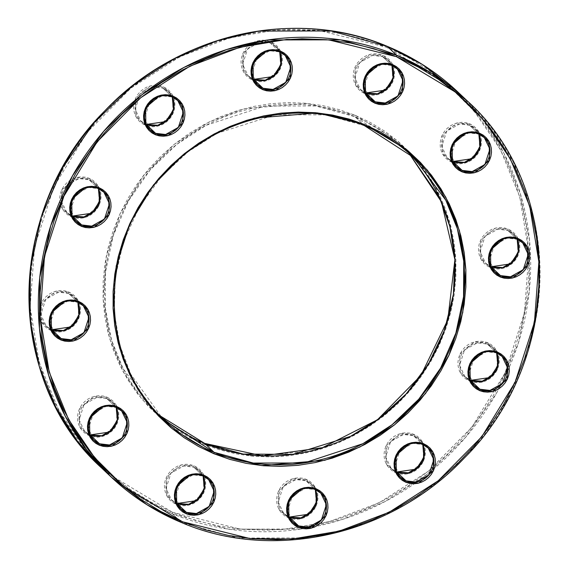 <?xml version="1.0" encoding="UTF-8"?>
<svg xmlns="http://www.w3.org/2000/svg" width="569" height="569" viewBox="0 0 569 569"><rect width="100%" height="100%" fill="white"/><g stroke="black" fill="none" stroke-linecap="round" stroke-linejoin="round"><path stroke-width="0.43" stroke-dasharray="2.85 2.13" d="M257.537 84.696L251.989 73.181L256.982 57.853L269.727 50.762L279.728 51.95A20.114 18.905 133.5 0 0 275.865 46.63A20.114 18.905 133.5 0 0 270.375 43.073A1.259 0.405 112.4 0 1 270.581 41.644L280.033 50.129L280.417 68.643L265.837 80.983L252.842 80.208L243.39 71.722L243.006 53.209L257.586 40.868L270.581 41.644A1.259 0.405 -67.6 0 0 270.375 43.073L260.367 41.886L247.622 48.977L242.629 64.304L248.184 75.819L253.674 79.376A1.259 0.405 -67.6 0 0 253.632 79.34A1.259 0.405 -67.6 0 0 252.842 80.208L256.662 81.346L260.673 81.694L264.727 81.246L268.668 80.023L272.338 78.06L275.602 75.435L278.326 72.256L280.417 68.643L281.79 64.731L282.388 60.677L282.196 56.63L281.214 52.746L279.479 49.183L277.067 46.061L274.059 43.521L270.581 41.644L266.761 40.506L262.75 40.157L258.696 40.605L254.756 41.836L251.085 43.799L247.821 46.416L245.097 49.595L243.006 53.209L241.633 57.12L241.036 61.175L241.228 65.222L242.209 69.105L243.945 72.676L246.356 75.791L249.364 78.337L252.842 80.208A1.259 0.405 112.4 0 1 253.632 79.34A1.259 0.405 112.4 0 1 253.674 79.376A20.114 18.905 133.5 0 0 253.703 79.383L253.674 79.376A20.114 18.905 133.5 0 1 248.184 75.819L252.238 78.7M478.821 134.085L474.987 128.772L484.347 137.655A20.114 18.905 -46.5 0 0 478.942 134.135L477.042 132.385L478.849 134.099L474.987 128.772L469.489 125.216L477.042 132.385L469.489 125.216A20.114 18.905 133.5 0 0 445.243 133.082A20.114 18.905 133.5 0 0 447.298 157.962L456.658 166.838L451.11 155.323L456.103 140.002L468.849 132.904L478.849 134.099A20.114 18.905 133.5 0 0 474.987 128.772A20.114 18.905 133.5 0 0 469.489 125.216A1.259 0.405 112.4 0 1 469.702 123.786L479.155 132.278L479.539 150.792L464.958 163.132L451.964 162.357L442.511 153.872L442.127 135.358L456.701 123.018L469.702 123.786A1.259 0.405 -67.6 0 0 469.489 125.216L459.489 124.028L446.743 131.119L441.75 146.446L447.298 157.962L452.796 161.518A1.259 0.405 -67.6 0 0 452.746 161.489A1.259 0.405 -67.6 0 0 451.964 162.357L455.783 163.495L459.795 163.844L463.849 163.395L467.789 162.165L471.459 160.202L474.724 157.585L477.448 154.405L479.539 150.792L480.912 146.88L481.509 142.826L481.317 138.779L480.328 134.896L478.6 131.325L476.189 128.21L473.18 125.664L469.702 123.786L465.883 122.655L461.864 122.307L457.81 122.748L453.877 123.978L450.207 125.941L446.942 128.566L444.211 131.745L442.127 135.358L440.755 139.263L440.157 143.324L440.349 147.371L441.331 151.254L443.066 154.818L445.477 157.933L448.486 160.479L451.964 162.357A1.259 0.405 112.4 0 1 452.746 161.489A1.259 0.405 112.4 0 1 452.796 161.518A20.114 18.905 133.5 0 0 452.824 161.532L452.796 161.518A20.114 18.905 133.5 0 1 447.298 157.962L452.817 161.518M502.143 356.493L492.782 347.616L487.292 344.06L494.845 351.222L487.292 344.06A20.114 18.905 133.5 0 0 463.045 351.919A20.114 18.905 133.5 0 0 465.101 376.799L474.461 385.682L468.906 374.167L473.899 358.84L486.644 351.749L496.645 352.936L492.782 347.616L496.637 352.944A20.114 18.905 133.5 0 0 492.782 347.616A20.114 18.905 133.5 0 0 487.292 344.06A1.259 0.405 112.4 0 1 487.498 342.63L496.95 351.116L497.334 369.63L482.754 381.97L469.759 381.194L460.307 372.709L459.923 354.195L474.503 341.855L487.498 342.63A1.259 0.405 -67.6 0 0 487.292 344.06L477.284 342.872L464.539 349.963L459.546 365.284L465.101 376.799L470.591 380.355A1.259 0.405 -67.6 0 0 470.549 380.327A1.259 0.405 -67.6 0 0 469.759 381.194L473.579 382.332L477.59 382.681L481.644 382.233L485.585 381.002L489.255 379.039L492.519 376.422L495.243 373.243L497.334 369.63L498.707 365.718L499.305 361.664L499.113 357.617L498.131 353.733L496.396 350.163L493.984 347.047L490.976 344.501L487.498 342.63L483.678 341.492L479.667 341.144L475.613 341.592L471.673 342.815L468.003 344.778L464.738 347.403L462.014 350.582L459.923 354.195L458.55 358.107L457.953 362.161L458.145 366.208L459.126 370.092L460.862 373.662L463.273 376.778L466.281 379.324L469.759 381.194A1.259 0.405 112.4 0 1 470.549 380.327A1.259 0.405 112.4 0 1 470.591 380.355A20.114 18.905 133.5 0 0 470.62 380.369L470.591 380.355A20.114 18.905 133.5 0 1 465.101 376.799L470.613 380.355M203.09 476.054L199.25 470.734L203.105 476.061A20.114 18.905 133.5 0 0 199.25 470.734A20.114 18.905 133.5 0 0 193.759 467.177A1.259 0.405 112.4 0 1 193.965 465.748L203.418 474.233L203.802 492.747L189.228 505.087L176.226 504.319L166.774 495.827L166.39 477.313L180.97 464.973L193.965 465.748A1.259 0.405 -67.6 0 0 193.759 467.177L183.759 465.99L171.006 473.081L166.013 488.408L171.568 499.923L177.059 503.48A1.259 0.405 -67.6 0 0 177.016 503.451A1.259 0.405 -67.6 0 0 176.226 504.319L180.046 505.45L184.064 505.798L188.111 505.35L192.052 504.127L195.722 502.164L198.986 499.539L201.711 496.36L203.802 492.747L205.174 488.842L205.772 484.781L205.58 480.734L204.598 476.85L202.863 473.287L200.452 470.172L197.443 467.626L193.965 465.748L190.146 464.61L186.134 464.261L182.08 464.709L178.14 465.94L174.47 467.903L171.205 470.52L168.481 473.7L166.39 477.313L165.017 481.225L164.42 485.279L164.612 489.326L165.6 493.209L167.329 496.78L169.74 499.895L172.748 502.441L176.226 504.319A1.259 0.405 112.4 0 1 177.016 503.451A1.259 0.405 112.4 0 1 177.059 503.48A20.114 18.905 133.5 0 0 177.087 503.487L177.059 503.48A20.114 18.905 133.5 0 1 171.568 499.923L177.087 503.48M77.846 302.267L74.013 296.961L83.373 305.838A20.114 18.905 -46.5 0 0 77.967 302.317L76.075 300.567L77.875 302.281L74.013 296.961L68.522 293.405L76.075 300.567L68.522 293.405A20.114 18.905 133.5 0 0 44.275 301.264A20.114 18.905 133.5 0 0 46.331 326.151L55.691 335.027L50.136 323.512L55.129 308.185L67.875 301.093L77.875 302.281A20.114 18.905 133.5 0 0 74.013 296.961A20.114 18.905 133.5 0 0 68.522 293.405A1.259 0.405 112.4 0 1 68.728 291.975L78.181 300.46L78.565 318.974L63.991 331.314L50.99 330.539L41.537 322.054L41.153 303.54L55.734 291.2L68.728 291.975A1.259 0.405 -67.6 0 0 68.522 293.405L58.515 292.217L45.769 299.308L40.776 314.636L46.331 326.151L50.392 329.038L46.331 326.151A20.114 18.905 133.5 0 0 51.822 329.707A1.259 0.405 -67.6 0 0 51.779 329.671A1.259 0.405 -67.6 0 0 50.99 330.539L54.809 331.677L58.82 332.026L62.875 331.578L66.815 330.354L70.485 328.391L73.75 325.767L76.474 322.587L78.565 318.974L79.937 315.062L80.535 311.008L80.343 306.961L79.361 303.078L77.626 299.507L75.215 296.392L72.206 293.853L68.728 291.975L64.909 290.837L60.897 290.489L56.843 290.937L52.903 292.167L49.233 294.13L45.968 296.748L43.244 299.927L41.153 303.54L39.78 307.452L39.183 311.506L39.375 315.553L40.356 319.437L42.092 323.007L44.503 326.122L47.511 328.669L50.99 330.539A1.259 0.405 112.4 0 1 51.779 329.671A1.259 0.405 112.4 0 1 51.822 329.707A20.114 18.905 133.5 0 0 51.85 329.714L51.822 329.707M103.899 192.201L94.539 183.318L98.501 188.68A20.114 18.905 -46.5 0 0 98.409 188.645L96.602 186.931L98.409 188.645L94.539 183.318L89.049 179.768L96.602 186.931L89.049 179.768A20.114 18.905 133.5 0 0 64.802 187.628A20.114 18.905 133.5 0 0 66.858 212.507L76.218 221.384L70.663 209.869L75.656 194.548L88.408 187.45L98.409 188.645A20.114 18.905 133.5 0 0 94.539 183.318A20.114 18.905 133.5 0 0 89.049 179.768A1.259 0.405 112.4 0 1 89.255 178.332L98.707 186.824L99.098 205.338L84.518 217.678L71.516 216.903L62.071 208.418L61.68 189.904L76.26 177.564L89.255 178.332A1.259 0.405 -67.6 0 0 89.049 179.768L79.048 178.574L66.296 185.672L61.303 200.992L66.858 212.507L72.355 216.064A1.259 0.405 -67.6 0 0 72.306 216.035A1.259 0.405 -67.6 0 0 71.516 216.903L75.336 218.041L79.354 218.389L83.408 217.941L87.342 216.711L91.012 214.748L94.276 212.13L97.007 208.951L99.098 205.338L100.464 201.426L101.069 197.372L100.869 193.325L99.888 189.441L98.16 185.871L95.741 182.756L92.74 180.209L89.255 178.332L85.435 177.201L81.424 176.852L77.37 177.3L73.429 178.524L69.759 180.487L66.502 183.111L63.771 186.291L61.68 189.904L60.307 193.816L59.709 197.87L59.909 201.917L60.89 205.8L62.618 209.364L65.037 212.479L68.038 215.025L71.516 216.903A1.259 0.405 112.4 0 1 72.306 216.035A1.259 0.405 112.4 0 1 72.355 216.064A20.114 18.905 133.5 0 0 72.384 216.078L72.384 216.078A20.114 18.905 133.5 0 1 66.858 212.507L70.919 215.395M172.336 513.743L137.406 495.741L101.595 467.96A258.973 243.361 133.5 0 0 172.336 513.743L181.696 522.619L172.336 513.743A258.973 243.361 133.5 0 0 303.469 528.686A258.973 243.361 133.5 0 0 315.802 526.439A258.973 243.361 133.5 0 0 414.303 483.764A258.973 243.361 133.5 0 0 434.375 468.323A258.973 243.361 133.5 0 0 509.163 367.61A258.973 243.361 133.5 0 0 458.045 92.164L482.391 119.255L503.878 153.111L520.372 193.766L529.54 240.417L529.277 291.207L518.274 343.299L496.467 393.25L465.243 437.739L427.134 474.24L385.206 501.481L342.41 519.44L301.108 529.049L228.539 529.163L172.336 513.743A1.259 0.405 112.4 0 1 172.549 512.313A1.259 0.405 -67.6 0 0 172.336 513.743M387.212 46.338A1.259 0.405 -67.6 0 0 386.472 47.22L319.024 30.463L276.797 29.951L229.727 37.888L179.875 56.744L130.799 88.216L87.192 132.321L53.92 186.703L34.538 246.804L30.129 307.082L39.218 362.56L58.586 409.964L84.511 448.016L113.665 476.95L172.549 512.313L150.956 502.071L130.593 489.689L111.673 475.286L94.362 458.998L78.835 440.982L65.243 421.416L53.721 400.491L44.361 378.392L37.277 355.355L32.518 331.585L30.143 307.31L30.164 282.779L32.589 258.212L37.39 233.859L44.524 209.94L53.92 186.703L65.492 164.356L79.127 143.125L94.689 123.203L112.029 104.796L130.984 88.067L151.368 73.188L172.983 60.3L195.629 49.524L219.079 40.961L243.112 34.702L267.501 30.804L291.997 29.304L316.378 30.214L340.404 33.528L363.84 39.218L386.472 47.22L408.065 57.462L428.421 69.845L447.348 84.248L464.653 100.535L480.179 118.544L493.771 138.111L505.3 159.043L514.653 181.134L521.745 204.179L526.503 227.949L528.878 252.216L528.857 276.754L526.432 301.321L521.624 325.674L514.49 349.586L505.094 372.83L493.522 395.178L479.895 416.408L464.332 436.331L446.992 454.738L428.037 471.466L407.653 486.346L386.031 499.233L363.392 510.009L339.935 518.565L315.902 524.824L291.52 528.722L267.017 530.223L242.636 529.312L218.61 525.998L195.174 520.315L172.549 512.313L239.99 529.07L282.217 529.575L329.295 521.645L379.139 502.79L428.222 471.317L471.822 427.212L505.094 372.83L524.483 312.722L528.886 252.444L519.803 196.974L500.428 149.569L474.503 111.517L445.356 82.576L386.472 47.22A1.259 0.405 112.4 0 1 387.254 46.352M204.598 443.372A1.259 0.405 -67.6 0 0 203.851 444.254L162.201 419.239L141.581 398.769L123.245 371.856L109.547 338.327L103.117 299.088L106.232 256.455L119.945 213.937L143.48 175.48L174.32 144.277L209.036 122.015L244.293 108.679L307.459 103.43L355.163 115.279A1.259 0.405 -67.6 0 0 354.956 116.709L315.667 105.934L264.941 106.012L206.156 125.287L176.845 144.327L150.202 169.839L128.381 200.942L113.139 235.858L105.443 272.267L105.258 307.772L111.666 340.383L123.196 368.804L155.237 411.408L160.01 415.754L155.237 411.408A181.034 170.117 133.5 0 0 160.01 415.754M315.418 489.667L313.519 487.918L315.326 489.625L311.463 484.304L305.966 480.748L313.519 487.918L305.966 480.748A20.114 18.905 133.5 0 0 281.719 488.607A20.114 18.905 133.5 0 0 283.775 513.494L293.135 522.37L287.58 510.855L292.573 495.528L305.325 488.437L315.326 489.625A20.114 18.905 133.5 0 0 311.463 484.304A20.114 18.905 133.5 0 0 305.966 480.748A1.259 0.405 112.4 0 1 306.179 479.318L315.624 487.811L316.015 506.325L301.435 518.665L288.433 517.89L278.988 509.404L278.597 490.883L293.177 478.543L306.179 479.318A1.259 0.405 -67.6 0 0 305.966 480.748L295.965 479.56L283.213 486.651L278.22 501.979L283.775 513.494L289.272 517.05A1.259 0.405 -67.6 0 0 289.223 517.022A1.259 0.405 -67.6 0 0 288.433 517.89L292.253 519.02L296.271 519.376L300.325 518.928L304.259 517.698L307.936 515.734L311.193 513.117L313.924 509.938L316.015 506.325L317.381 502.413L317.986 498.352L317.787 494.305L316.805 490.428L315.077 486.858L312.658 483.742L309.657 481.196L306.179 479.318L302.352 478.188L298.341 477.832L294.287 478.28L290.346 479.511L286.676 481.474L283.419 484.098L280.688 487.27L278.597 490.883L277.231 494.795L276.626 498.857L276.826 502.904L277.807 506.787L279.535 510.35L281.954 513.466L284.955 516.012L288.433 517.89A1.259 0.405 112.4 0 1 289.223 517.022A1.259 0.405 112.4 0 1 289.272 517.05A20.114 18.905 133.5 0 0 289.301 517.065L289.272 517.05A20.114 18.905 133.5 0 1 283.775 513.494L287.836 516.375M116.183 407.482L112.342 402.162L116.197 407.489A20.114 18.905 133.5 0 0 112.342 402.162A20.114 18.905 133.5 0 0 106.844 398.606A20.114 18.905 133.5 0 0 82.597 406.465A20.114 18.905 133.5 0 0 84.653 431.345A20.114 18.905 133.5 0 0 90.151 434.901A20.114 18.905 133.5 0 0 90.179 434.915L90.151 434.901A1.259 0.405 -67.6 0 0 90.101 434.872A1.259 0.405 -67.6 0 0 89.319 435.74L79.866 427.255L79.475 408.741L94.056 396.401L107.057 397.176A1.259 0.405 -67.6 0 0 106.844 398.606L96.844 397.418L84.098 404.509L79.098 419.83L84.653 431.345L88.714 434.239M422.767 444.56L422.859 444.602A20.114 18.905 -46.5 0 0 422.767 444.56L420.96 442.853L422.767 444.56L418.898 439.24L413.407 435.683L420.96 442.853L413.407 435.683A20.114 18.905 133.5 0 0 389.16 443.543A20.114 18.905 133.5 0 0 391.216 468.429L400.576 477.306L395.021 465.791L400.014 450.463L412.767 443.372L422.767 444.56A20.114 18.905 133.5 0 0 418.898 439.24A20.114 18.905 133.5 0 0 413.407 435.683A1.259 0.405 112.4 0 1 413.613 434.254L423.066 442.746L423.45 461.26L408.876 473.6L395.875 472.825L386.429 464.34L386.038 445.819L400.619 433.478L413.613 434.254A1.259 0.405 -67.6 0 0 413.407 435.683L403.407 434.496L390.654 441.587L385.661 456.914L391.216 468.429L396.664 471.957A1.259 0.405 -67.6 0 0 395.875 472.825L399.694 473.956L403.713 474.311L407.767 473.863L411.7 472.633L415.37 470.67L418.635 468.052L421.366 464.873L423.45 461.26L424.823 457.348L425.42 453.287L425.228 449.24L424.246 445.363L422.511 441.793L420.1 438.678L417.098 436.131L413.613 434.254L409.794 433.123L405.782 432.767L401.728 433.215L397.788 434.446L394.118 436.409L390.86 439.026L388.129 442.205L386.038 445.819L384.665 449.73L384.068 453.792L384.267 457.839L385.249 461.715L386.977 465.286L389.395 468.401L392.397 470.947L395.875 472.825A1.259 0.405 112.4 0 1 396.664 471.957A1.259 0.405 112.4 0 1 396.707 471.986A1.259 0.405 -67.6 0 0 396.664 471.957L396.735 471.986A20.114 18.905 133.5 0 1 396.707 471.986L396.742 472M517.157 239.3L513.309 233.973L517.164 239.3A20.114 18.905 133.5 0 0 513.309 233.973A20.114 18.905 133.5 0 0 507.818 230.417A1.259 0.405 112.4 0 1 508.025 228.987L517.477 237.479L517.868 255.993L503.288 268.333L490.286 267.558L480.841 259.073L480.449 240.559L495.03 228.219L508.025 228.987A1.259 0.405 -67.6 0 0 507.818 230.417L497.818 229.229L485.065 236.32L480.072 251.647L485.627 263.163L489.689 266.057L485.627 263.163A20.114 18.905 133.5 0 0 491.125 266.719A1.259 0.405 -67.6 0 0 491.075 266.69A1.259 0.405 -67.6 0 0 490.286 267.558L494.105 268.696L498.124 269.045L502.178 268.596L506.111 267.366L509.781 265.403L513.046 262.786L515.777 259.606L517.868 255.993L519.234 252.081L519.838 248.027L519.639 243.973L518.658 240.097L516.929 236.526L514.511 233.411L511.51 230.865L508.025 228.987L504.205 227.856L500.194 227.5L496.14 227.949L492.199 229.179L488.529 231.142L485.272 233.767L482.54 236.939L480.449 240.559L479.077 244.464L478.479 248.525L478.678 252.572L479.66 256.455L481.388 260.019L483.806 263.134L486.808 265.68L490.286 267.558A1.259 0.405 112.4 0 1 491.075 266.69A1.259 0.405 112.4 0 1 491.125 266.719A20.114 18.905 133.5 0 0 491.154 266.733L491.125 266.719M391.913 65.52L388.072 60.2L391.927 65.527A20.114 18.905 133.5 0 0 388.072 60.2A20.114 18.905 133.5 0 0 382.581 56.644A1.259 0.405 112.4 0 1 382.788 55.214L392.24 63.7L392.624 82.221L378.051 94.561L365.049 93.785L355.604 85.293L355.212 66.779L369.793 54.439L382.788 55.214A1.259 0.405 -67.6 0 0 382.581 56.644L372.581 55.456L359.828 62.547L354.836 77.875L360.39 89.39L365.839 92.918A1.259 0.405 -67.6 0 0 365.049 93.785L368.868 94.916L372.887 95.272L376.941 94.824L380.874 93.593L384.544 91.63L387.809 89.006L390.54 85.834L392.624 82.221L393.997 78.309L394.594 74.247L394.402 70.2L393.421 66.317L391.685 62.754L389.274 59.638L386.273 57.092L382.788 55.214L378.968 54.083L374.957 53.728L370.903 54.176L366.962 55.406L363.292 57.369L360.035 59.987L357.304 63.166L355.212 66.779L353.84 70.691L353.242 74.752L353.441 78.799L354.423 82.676L356.151 86.246L358.57 89.361L361.571 91.908L365.049 93.785A1.259 0.405 112.4 0 1 365.839 92.918A1.259 0.405 112.4 0 1 365.881 92.946A1.259 0.405 -67.6 0 0 365.839 92.918L365.91 92.946A20.114 18.905 133.5 0 1 365.881 92.946L365.917 92.96M172.265 97.015L168.424 91.694L172.279 97.022A20.114 18.905 133.5 0 0 168.424 91.694A20.114 18.905 133.5 0 0 162.933 88.138A1.259 0.405 112.4 0 1 163.139 86.708L172.592 95.194L172.976 113.708L158.402 126.048L145.401 125.28L135.948 116.787L135.564 98.273L150.145 85.933L163.139 86.708A1.259 0.405 -67.6 0 0 162.933 88.138L152.933 86.95L140.18 94.041L135.187 109.369L140.742 120.884L146.233 124.44A1.259 0.405 -67.6 0 0 146.19 124.405A1.259 0.405 -67.6 0 0 145.401 125.28L149.22 126.41L153.239 126.759L157.286 126.311L161.226 125.088L164.896 123.124L168.161 120.5L170.885 117.321L172.976 113.708L174.349 109.796L174.946 105.742L174.754 101.695L173.773 97.811L172.037 94.248L169.626 91.125L166.617 88.586L163.139 86.708L159.32 85.57L155.309 85.222L151.254 85.67L147.314 86.901L143.644 88.864L140.379 91.481L137.655 94.66L135.564 98.273L134.192 102.185L133.594 106.239L133.786 110.286L134.775 114.17L136.503 117.74L138.914 120.856L141.923 123.402L145.401 125.28A1.259 0.405 112.4 0 1 146.19 124.405A1.259 0.405 112.4 0 1 146.233 124.44A20.114 18.905 133.5 0 0 146.261 124.447L146.233 124.44A20.114 18.905 133.5 0 1 140.742 120.884L144.803 123.765M408.997 153.246L404.403 148.715L408.997 153.253A181.034 170.117 133.5 0 0 404.403 148.715A181.034 170.117 133.5 0 0 398.108 143.054A181.034 170.117 133.5 0 0 354.956 116.709L364.309 125.585A181.034 170.117 -46.5 0 0 147.151 194.769A181.034 170.117 -46.5 0 0 162.044 417.81L130.863 374.324L119.974 345.611L114.298 312.893L115.223 277.508L123.573 241.462L139.291 207.102L161.361 176.66L188.012 151.795L217.145 133.31L275.318 114.746L325.44 114.867L364.309 125.585A181.034 170.117 -46.5 0 1 413.763 157.592M88.714 434.232L84.653 431.345L94.013 440.228L88.458 428.713L93.451 413.386L106.204 406.294L116.204 407.482L114.397 405.768L116.296 407.518M180.928 508.8L175.373 497.285L180.366 481.957L193.111 474.866L203.119 476.054L201.312 474.34L203.204 476.089A20.114 18.905 -46.5 0 1 208.61 479.61L199.25 470.734L193.759 467.177L201.312 474.34L193.759 467.177A20.114 18.905 133.5 0 0 169.512 475.037A20.114 18.905 133.5 0 0 171.568 499.923L180.928 508.8M522.669 242.849L513.309 233.973L507.818 230.417L515.372 237.586L507.818 230.417A20.114 18.905 133.5 0 0 483.572 238.276A20.114 18.905 133.5 0 0 485.627 263.163L494.987 272.039L489.432 260.524L494.425 245.196L507.178 238.105L517.178 239.293A20.114 18.905 -46.5 0 1 517.271 239.336L515.372 237.586L517.178 239.293M369.75 98.266L364.196 86.751L369.189 71.424L381.941 64.333L391.941 65.52L390.135 63.813L392.034 65.563M150.102 129.76L144.547 118.245L149.54 102.918L162.286 95.827L172.293 97.015L170.487 95.3L172.379 97.05A20.114 18.905 -46.5 0 1 177.784 100.571L168.424 91.694L162.933 88.138L170.487 95.3L162.933 88.138A20.114 18.905 133.5 0 0 138.687 95.997A20.114 18.905 133.5 0 0 140.742 120.884L150.102 129.76M279.82 51.985L279.728 51.95A20.114 18.905 -46.5 0 1 285.225 55.506L275.865 46.63L270.375 43.073L279.728 51.95L270.375 43.073A20.114 18.905 133.5 0 0 246.121 50.933A20.114 18.905 133.5 0 0 248.184 75.819L252.928 80.321M397.432 69.077L388.072 60.2L382.581 56.644L390.135 63.813L382.581 56.644A20.114 18.905 133.5 0 0 358.335 64.503A20.114 18.905 133.5 0 0 360.39 89.39A20.114 18.905 133.5 0 0 365.881 92.946M494.845 351.222L496.645 352.936L494.845 351.222M121.702 411.038L112.342 402.162L106.844 398.606L114.397 405.768L106.844 398.606A1.259 0.405 112.4 0 1 107.057 397.176L103.238 396.038L99.219 395.69L95.165 396.138L91.232 397.368L87.562 399.324L84.297 401.949L81.566 405.128L79.475 408.741L78.109 412.653L77.505 416.707L77.704 420.754L78.686 424.638L80.414 428.208L82.832 431.323L85.834 433.87L89.319 435.74L93.138 436.878L97.15 437.227L101.204 436.779L105.144 435.548L108.814 433.592L112.072 430.968L114.803 427.788L116.894 424.175L118.267 420.263L118.864 416.209L118.665 412.162L117.683 408.279L115.955 404.708L113.537 401.593L110.535 399.047L107.057 397.176L116.503 405.661L116.894 424.175L102.313 436.515L89.319 435.74A1.259 0.405 112.4 0 1 90.101 434.872A1.259 0.405 112.4 0 1 90.151 434.901L90.151 434.901M364.402 125.628L354.956 116.709A1.259 0.405 112.4 0 1 355.163 115.279L396.813 140.294L417.433 160.757L435.769 187.67L449.474 221.206L455.897 260.446L452.782 303.078L439.069 345.589L415.534 384.054L384.694 415.249L349.978 437.518L314.721 450.847L251.555 456.103L203.851 444.254L219.854 449.908L236.434 453.934L253.433 456.274L270.673 456.921L288.006 455.861L305.254 453.102L322.253 448.671L338.839 442.618L354.857 435.001L370.149 425.882L384.566 415.356L397.973 403.528L410.235 390.505L421.245 376.415L430.882 361.4L439.069 345.589L445.719 329.152L450.762 312.239L454.162 295.012L455.876 277.636L455.89 260.282L454.211 243.112L450.847 226.298L445.833 210.004L439.211 194.378L431.06 179.569L421.444 165.735L410.462 152.99L398.222 141.475L384.836 131.283L370.44 122.527L355.163 115.279L339.16 109.618L322.58 105.599L305.589 103.252L288.341 102.612L271.015 103.672L253.767 106.431L236.768 110.855L220.182 116.908L204.164 124.533L188.872 133.651L174.455 144.177L161.048 156.006L148.779 169.029L137.776 183.111L128.132 198.133L119.945 213.937L113.302 230.381L108.252 247.295L104.86 264.521L103.145 281.897L103.124 299.251L104.81 316.414L108.174 333.228L113.188 349.53L119.803 365.156L127.954 379.957L137.57 393.798L148.552 406.536L160.792 418.059L174.178 428.251L188.581 437.006L203.851 444.254A1.259 0.405 112.4 0 1 204.641 443.386M467.405 101.04A258.973 243.361 -46.5 0 1 493.885 421.43A258.973 243.361 -46.5 0 1 181.696 522.619L237.899 538.039L310.468 537.925L351.77 528.317L394.566 510.357L436.494 483.117L474.603 446.615L505.827 402.127L527.634 352.175L538.637 300.091L538.9 249.293L529.732 202.642L513.238 161.987L491.751 128.132L467.405 101.04M404.403 148.715L354.956 116.709A181.034 170.117 133.5 0 0 139.291 183.751A181.034 170.117 133.5 0 0 149.249 405.42A181.034 170.117 133.5 0 0 155.237 411.408M395.277 471.31L391.216 468.429A20.114 18.905 133.5 0 0 396.707 471.986M279.72 51.957L275.865 46.63L279.699 51.935M365.134 93.892L360.39 89.39L364.452 92.27M422.739 444.567L418.898 439.24L428.258 448.116M315.297 489.617L311.463 484.304L320.816 493.181"/><path stroke-width="0.85" d="M387.254 46.352A1.259 0.405 112.4 0 1 387.304 46.381L422.241 64.382L458.045 92.164A258.973 243.361 133.5 0 0 387.304 46.381L396.664 55.257A1.259 0.405 112.4 0 1 396.451 56.687L455.335 92.05L484.489 120.984L510.414 159.036L529.782 206.44L538.871 261.918L534.462 322.196L515.08 382.297L481.808 436.679L438.201 480.784L389.125 512.256L339.273 531.112L292.203 539.049L249.976 538.537L182.528 521.78L160.935 511.538L140.579 499.155L121.652 484.752L104.347 468.465L88.821 450.456L75.229 430.889L63.7 409.957L54.347 387.866L47.255 364.821L42.497 341.051L40.122 316.784L40.143 292.246L42.568 267.679L47.376 243.326L54.51 219.414L63.906 196.17L75.478 173.822L89.105 152.592L104.668 132.669L122.008 114.262L140.963 97.534L161.347 82.654L182.969 69.767L205.608 58.991L229.065 50.435L253.098 44.176L277.48 40.278L301.983 38.777L326.364 39.688L350.39 43.002L373.826 48.685L396.451 56.687L418.044 66.929L438.407 79.311L457.327 93.714L474.638 110.002L490.165 128.018L503.757 147.584L515.279 168.509L524.639 190.608L531.723 213.645L536.482 237.415L538.857 261.69L538.836 286.221L536.411 310.788L531.61 335.141L524.476 359.06L515.08 382.297L503.508 404.644L489.873 425.875L474.311 445.797L456.971 464.204L438.016 480.933L417.632 495.812L396.017 508.7L373.371 519.476L349.921 528.039L325.888 534.298L301.499 538.196L277.003 539.697L252.622 538.786L228.596 535.472L205.16 529.782L182.528 521.78A1.259 0.405 112.4 0 1 181.746 522.648A1.259 0.405 112.4 0 1 181.696 522.619A258.973 243.361 -46.5 0 1 110.955 476.836A258.973 243.361 -46.5 0 1 84.475 156.447A258.973 243.361 -46.5 0 1 396.664 55.257L340.461 39.837L267.892 39.951L226.59 49.56L183.794 67.519L141.866 94.76L103.757 131.261L72.533 175.75L50.726 225.701L39.723 277.793L39.46 328.583L48.628 375.234L65.122 415.889L86.609 449.745L110.955 476.836L146.759 504.618L181.696 522.619A1.259 0.405 -67.6 0 0 181.746 522.648A1.259 0.405 -67.6 0 0 182.528 521.78L123.644 486.424L94.497 457.483L68.572 419.431L49.197 372.026L40.114 316.556L44.517 256.278L63.906 196.17L97.178 141.788L140.778 97.683L189.861 66.21L239.705 47.355L286.783 39.425L329.01 39.93L396.451 56.687A1.259 0.405 -67.6 0 0 396.664 55.257L387.304 46.381A258.973 243.361 133.5 0 0 75.115 147.57A258.973 243.361 133.5 0 0 101.595 467.96L77.249 440.868L55.762 407.013L39.268 366.358L30.1 319.707L30.363 268.909L41.366 216.825L63.173 166.873L94.397 122.385L132.506 85.883L174.434 58.643L217.23 40.684L258.532 31.075L331.101 30.961L387.304 46.381A1.259 0.405 -67.6 0 0 387.254 46.352A1.259 0.405 -67.6 0 0 387.212 46.338M364.402 125.628L413.763 157.592A181.034 170.117 -46.5 0 1 432.276 381.55A181.034 170.117 -46.5 0 1 214.044 452.291A1.259 0.405 112.4 0 1 213.837 453.721L261.541 465.57L324.707 460.321L359.964 446.985L394.68 424.723L425.52 393.52L449.055 355.063L462.768 312.545L465.883 269.912L459.453 230.673L445.755 197.144L427.419 170.231L406.799 149.761L365.149 124.746L349.146 119.092L332.566 115.066L315.567 112.726L298.327 112.079L280.994 113.139L263.746 115.898L246.747 120.329L230.161 126.382L214.143 134L198.851 143.118L184.434 153.644L171.027 165.472L158.765 178.495L147.755 192.585L138.118 207.6L129.931 223.411L123.281 239.848L118.238 256.761L114.838 273.988L113.124 291.364L113.11 308.718L114.789 325.888L118.153 342.702L123.167 358.996L129.789 374.622L137.94 389.431L147.556 403.265L158.538 416.01L170.778 427.525L184.164 437.717L198.56 446.473L213.837 453.721L229.84 459.382L246.42 463.401L263.411 465.748L280.659 466.388L297.985 465.328L315.233 462.569L332.232 458.145L348.818 452.092L364.836 444.467L380.128 435.349L394.545 424.823L407.952 412.994L420.221 399.971L431.224 385.889L440.868 370.867L449.055 355.063L455.698 338.619L460.748 321.705L464.14 304.479L465.855 287.103L465.876 269.749L464.19 252.586L460.826 235.772L455.812 219.47L449.197 203.844L441.046 189.043L431.43 175.202L420.448 162.464L408.208 150.941L394.822 140.749L380.419 131.994L365.149 124.746A1.259 0.405 112.4 0 1 364.359 125.614A1.259 0.405 112.4 0 1 364.309 125.585A1.259 0.405 -67.6 0 0 364.359 125.614A1.259 0.405 -67.6 0 0 365.149 124.746L317.445 112.897L254.279 118.153L219.022 131.482L184.306 153.751L153.466 184.946L129.931 223.411L116.218 265.922L113.103 308.554L119.526 347.794L133.231 381.33L151.567 408.243L172.187 428.706L213.837 453.721A1.259 0.405 -67.6 0 0 214.044 452.291L204.691 443.415A181.034 170.117 133.5 0 0 420.968 375.497A181.034 170.117 133.5 0 0 408.997 153.253L441.444 201.874L454.901 259.692L447.782 319.906L420.911 375.448L377.446 419.773L322.502 447.668L262.558 455.854L204.648 443.386L160.003 415.754L204.691 443.415A1.259 0.405 -67.6 0 0 204.641 443.386A1.259 0.405 -67.6 0 0 204.598 443.372M88.714 434.239L90.151 434.901M395.277 471.31L396.707 471.986M364.452 92.27L365.881 92.946M404.403 148.715L413.763 157.592L445.804 200.196L457.334 228.617L463.742 261.228L463.557 296.733L455.861 333.142L440.619 368.058L418.798 399.161L392.155 424.673L362.844 443.713L304.059 462.988L253.333 463.066L214.044 452.291L164.597 420.285L162.044 417.81A181.034 170.117 -46.5 0 0 164.597 420.285A181.034 170.117 -46.5 0 0 214.044 452.291L204.691 443.415L243.233 454.083L292.871 454.368L350.54 436.359L379.523 418.322L406.166 393.976L428.421 364.068L444.51 330.162L453.379 294.429L454.908 259.165L449.823 226.377L439.46 197.443L408.997 153.253M103.899 192.201L109.454 203.716L104.461 219.037L91.716 226.128L81.708 224.94A1.259 0.405 112.4 0 1 81.502 226.37L94.497 227.145L109.077 214.805L108.693 196.291L99.241 187.806L95.421 186.668L91.41 186.319L87.356 186.767L83.415 187.998L79.745 189.961L76.481 192.578L73.757 195.757L71.666 199.37L70.293 203.282L69.695 207.336L69.887 211.383L70.869 215.267L72.604 218.837L75.016 221.953L78.024 224.499L81.502 226.37L85.322 227.508L89.333 227.856L93.387 227.408L97.327 226.185L100.998 224.222L104.262 221.597L106.986 218.418L109.077 214.805L110.45 210.893L111.047 206.839L110.855 202.792L109.874 198.908L108.138 195.338L105.727 192.222L102.719 189.676L99.241 187.806A1.259 0.405 112.4 0 1 98.451 188.673L103.899 192.201L98.501 188.68A20.114 18.905 -46.5 0 1 103.899 192.201A20.114 18.905 -46.5 0 1 105.955 217.081A20.114 18.905 -46.5 0 1 81.708 224.94L76.218 221.384A20.114 18.905 -46.5 0 1 74.162 196.504A20.114 18.905 -46.5 0 1 98.409 188.645A1.259 0.405 -67.6 0 0 98.451 188.673A1.259 0.405 -67.6 0 0 99.241 187.806L86.246 187.03L71.666 199.37L72.05 217.884L81.502 226.37A1.259 0.405 -67.6 0 0 81.708 224.94L72.391 216.106L81.708 224.94A20.114 18.905 -46.5 0 1 76.218 221.384C60.577 208.346 80.009 179.683 98.451 188.673A1.259 0.405 112.4 0 1 98.409 188.645A20.114 18.905 133.5 0 1 94.411 210.921A20.114 18.905 133.5 0 1 72.384 216.078L91.851 213.226L99.618 201.405L98.394 188.652L99.831 200.153L94.362 210.871L83.942 216.903L72.377 216.064M298.625 525.927L293.135 522.37A20.114 18.905 -46.5 0 1 291.079 497.484A20.114 18.905 -46.5 0 1 315.326 489.625A1.259 0.405 -67.6 0 0 315.368 489.66A1.259 0.405 -67.6 0 0 316.158 488.792L303.163 488.017L288.583 500.357L288.967 518.871L298.419 527.356A1.259 0.405 -67.6 0 0 298.625 525.927L289.315 517.093A20.114 18.905 133.5 0 0 311.328 511.908A20.114 18.905 133.5 0 0 315.318 489.632A20.114 18.905 -46.5 0 1 320.816 493.181A20.114 18.905 -46.5 0 1 322.879 518.067A20.114 18.905 -46.5 0 1 298.625 525.927A20.114 18.905 -46.5 0 1 293.135 522.37C277.494 509.333 296.926 480.67 315.368 489.653A1.259 0.405 112.4 0 1 315.326 489.625L316.535 502.391L308.768 514.212L289.301 517.065L298.625 525.927A1.259 0.405 112.4 0 1 298.419 527.356L302.239 528.494L306.25 528.843L310.304 528.395L314.244 527.164L317.915 525.201L321.179 522.584L323.903 519.405L325.994 515.791L327.367 511.88L327.964 507.825L327.772 503.778L326.791 499.895L325.055 496.324L322.644 493.209L319.636 490.663L316.158 488.792L312.338 487.654L308.327 487.306L304.273 487.754L300.332 488.977L296.662 490.94L293.398 493.565L290.674 496.744L288.583 500.357L287.21 504.269L286.612 508.323L286.804 512.37L287.786 516.254L289.521 519.817L291.933 522.939L294.941 525.479L298.419 527.356L311.414 528.132L325.994 515.791L325.61 497.278L316.158 488.792A1.259 0.405 112.4 0 1 315.368 489.66L320.816 493.181L326.371 504.696L321.378 520.023L308.633 527.114L298.625 525.927M61.182 338.583L55.691 335.027A20.114 18.905 -46.5 0 1 53.628 310.141A20.114 18.905 -46.5 0 1 77.875 302.281A1.259 0.405 -67.6 0 0 77.925 302.31A1.259 0.405 -67.6 0 0 78.714 301.442L65.712 300.667L51.132 313.007L51.523 331.521L60.975 340.013A1.259 0.405 -67.6 0 0 61.182 338.583L51.864 329.743L61.182 338.583A20.114 18.905 -46.5 0 1 55.691 335.027C40.043 321.99 59.482 293.327 77.917 302.31A1.259 0.405 112.4 0 1 77.875 302.281A20.114 18.905 -46.5 0 1 77.967 302.317L83.373 305.838A20.114 18.905 -46.5 0 1 85.428 330.724A20.114 18.905 -46.5 0 1 61.182 338.583A1.259 0.405 112.4 0 1 60.975 340.013L64.795 341.144L68.806 341.5L72.86 341.051L76.801 339.821L80.471 337.858L83.728 335.233L86.46 332.061L88.551 328.441L89.923 324.536L90.521 320.475L90.322 316.428L89.34 312.545L87.612 308.981L85.194 305.866L82.192 303.32L78.714 301.442L74.895 300.304L70.876 299.955L66.822 300.404L62.889 301.634L59.219 303.597L55.954 306.214L53.223 309.394L51.132 313.007L49.766 316.919L49.162 320.973L49.361 325.027L50.342 328.903L52.071 332.474L54.489 335.589L57.49 338.135L60.975 340.013L73.97 340.781L88.551 328.441L88.159 309.927L78.714 301.442A1.259 0.405 112.4 0 1 77.925 302.31L83.373 305.838L88.928 317.353L83.935 332.68L71.182 339.771L61.182 338.583M99.511 443.784L94.013 440.228A20.114 18.905 -46.5 0 1 91.958 415.342A20.114 18.905 -46.5 0 1 116.204 407.482A1.259 0.405 -67.6 0 0 116.254 407.511A1.259 0.405 -67.6 0 0 117.036 406.643L104.042 405.868L89.461 418.208L89.845 436.722L99.298 445.214A1.259 0.405 -67.6 0 0 99.511 443.784L90.194 434.944A20.114 18.905 133.5 0 0 112.214 429.759A20.114 18.905 133.5 0 0 116.197 407.489L117.42 420.242L109.646 432.063L90.179 434.915L99.511 443.784A20.114 18.905 -46.5 0 1 94.013 440.228C78.373 427.184 97.804 398.528 116.247 407.511A1.259 0.405 112.4 0 1 116.204 407.482A20.114 18.905 -46.5 0 1 121.702 411.038A20.114 18.905 -46.5 0 1 123.758 435.918A20.114 18.905 -46.5 0 1 99.511 443.784A1.259 0.405 112.4 0 1 99.298 445.214L103.117 446.345L107.136 446.693L111.19 446.252L115.123 445.022L118.793 443.059L122.058 440.434L124.789 437.255L126.873 433.642L128.245 429.737L128.843 425.676L128.651 421.629L127.669 417.746L125.934 414.182L123.523 411.067L120.514 408.521L117.036 406.643L113.217 405.505L109.205 405.156L105.151 405.605L101.211 406.835L97.541 408.798L94.276 411.415L91.552 414.595L89.461 418.208L88.088 422.12L87.491 426.174L87.683 430.221L88.672 434.104L90.4 437.675L92.811 440.79L95.82 443.336L99.298 445.214L112.299 445.982L126.873 433.642L126.489 415.128L117.036 406.643A1.259 0.405 112.4 0 1 116.254 407.511L121.702 411.038L127.25 422.554L122.257 437.881L109.511 444.972L99.511 443.784M186.419 512.356L180.928 508.8A20.114 18.905 -46.5 0 1 178.865 483.913A20.114 18.905 -46.5 0 1 203.119 476.054A1.259 0.405 -67.6 0 0 203.161 476.082A1.259 0.405 -67.6 0 0 203.951 475.215L190.949 474.439L176.376 486.78L176.76 505.3L186.212 513.786A1.259 0.405 -67.6 0 0 186.419 512.356L177.101 503.515L186.419 512.356A20.114 18.905 -46.5 0 1 180.928 508.8C165.28 495.763 184.719 467.099 203.161 476.082A1.259 0.405 112.4 0 1 203.119 476.054A20.114 18.905 -46.5 0 1 203.204 476.089L208.61 479.61A20.114 18.905 -46.5 0 1 210.665 504.497A20.114 18.905 -46.5 0 1 186.419 512.356A1.259 0.405 112.4 0 1 186.212 513.786L190.032 514.917L194.043 515.272L198.097 514.824L202.038 513.594L205.708 511.631L208.965 509.013L211.696 505.834L213.788 502.221L215.16 498.309L215.758 494.248L215.559 490.201L214.577 486.324L212.849 482.754L210.43 479.639L207.429 477.092L203.951 475.215L200.132 474.084L196.113 473.728L192.059 474.176L188.126 475.407L184.456 477.37L181.191 479.994L178.46 483.166L176.376 486.78L175.003 490.691L174.406 494.753L174.598 498.8L175.579 502.683L177.315 506.246L179.726 509.362L182.727 511.908L186.212 513.786L199.207 514.561L213.788 502.221L213.396 483.707L203.951 475.215A1.259 0.405 112.4 0 1 203.161 476.082L208.61 479.61L214.164 491.125L209.172 506.453L196.419 513.544L186.419 512.356M428.258 448.116L433.813 459.631L428.82 474.959L416.067 482.05L406.067 480.862A1.259 0.405 112.4 0 1 405.861 482.292L418.855 483.067L433.436 470.727L433.052 452.213L423.599 443.72L419.78 442.59L415.761 442.241L411.714 442.689L407.774 443.912L404.104 445.876L400.839 448.5L398.115 451.679L396.024 455.292L394.651 459.204L394.054 463.258L394.246 467.305L395.227 471.189L396.963 474.752L399.374 477.875L402.383 480.414L405.861 482.292L409.68 483.43L413.691 483.778L417.746 483.33L421.686 482.099L425.356 480.136L428.621 477.519L431.345 474.34L433.436 470.727L434.808 466.815L435.406 462.761L435.214 458.714L434.225 454.83L432.497 451.26L430.086 448.144L427.077 445.598L423.599 443.72A1.259 0.405 112.4 0 1 422.81 444.595L428.258 448.116L422.859 444.602A20.114 18.905 -46.5 0 1 428.258 448.116A20.114 18.905 -46.5 0 1 430.313 473.003A20.114 18.905 -46.5 0 1 406.067 480.862L400.576 477.306A20.114 18.905 -46.5 0 1 398.52 452.419A20.114 18.905 -46.5 0 1 422.767 444.56A1.259 0.405 -67.6 0 0 422.81 444.595A1.259 0.405 -67.6 0 0 423.599 443.72L410.598 442.952L396.024 455.292L396.408 473.806L405.861 482.292A1.259 0.405 -67.6 0 0 406.067 480.862L396.749 472.028L406.067 480.862A20.114 18.905 -46.5 0 1 400.576 477.306C384.936 464.268 404.367 435.605 422.81 444.588A1.259 0.405 112.4 0 1 422.767 444.56A20.114 18.905 133.5 0 1 418.77 466.843A20.114 18.905 133.5 0 1 396.742 472L416.209 469.148L423.976 457.327L422.753 444.567M479.952 389.232L474.461 385.682A20.114 18.905 -46.5 0 1 472.398 360.796A20.114 18.905 -46.5 0 1 496.645 352.936A1.259 0.405 -67.6 0 0 496.694 352.965A1.259 0.405 -67.6 0 0 497.484 352.097L484.482 351.322L469.902 363.662L470.293 382.176L479.745 390.668A1.259 0.405 -67.6 0 0 479.952 389.232L470.634 380.398L479.952 389.232A20.114 18.905 -46.5 0 1 474.461 385.682C458.813 372.638 478.252 343.982 496.687 352.965A1.259 0.405 112.4 0 1 496.645 352.936A20.114 18.905 -46.5 0 1 502.143 356.493A20.114 18.905 -46.5 0 1 504.198 381.372A20.114 18.905 -46.5 0 1 479.952 389.232A1.259 0.405 112.4 0 1 479.745 390.668L483.565 391.799L487.576 392.148L491.63 391.7L495.571 390.476L499.241 388.513L502.498 385.889L505.229 382.709L507.32 379.096L508.693 375.184L509.291 371.13L509.091 367.083L508.11 363.2L506.382 359.636L503.963 356.521L500.962 353.975L497.484 352.097L493.664 350.959L489.646 350.611L485.592 351.059L481.659 352.289L477.988 354.252L474.724 356.87L471.993 360.049L469.902 363.662L468.536 367.574L467.931 371.628L468.131 375.675L469.112 379.559L470.84 383.129L473.259 386.244L476.26 388.791L479.745 390.668L492.74 391.436L507.32 379.096L506.929 360.582L497.484 352.097A1.259 0.405 112.4 0 1 496.694 352.965L502.143 356.493L507.697 368.008L502.704 383.328L489.952 390.426L479.952 389.232M522.669 242.849L528.224 254.364L523.231 269.692L510.485 276.783L500.478 275.595A1.259 0.405 112.4 0 1 500.272 277.025L513.266 277.8L527.847 265.46L527.463 246.946L518.01 238.461L514.191 237.323L510.18 236.974L506.126 237.422L502.185 238.646L498.515 240.609L495.25 243.233L492.526 246.413L490.435 250.026L489.063 253.938L488.465 257.992L488.657 262.039L489.639 265.922L491.374 269.493L493.785 272.608L496.794 275.147L500.272 277.025L504.091 278.163L508.103 278.511L512.157 278.063L516.097 276.833L519.767 274.87L523.032 272.252L525.756 269.073L527.847 265.46L529.22 261.548L529.817 257.494L529.625 253.447L528.644 249.563L526.908 245.993L524.497 242.878L521.489 240.331L518.01 238.461A1.259 0.405 112.4 0 1 517.221 239.329L522.669 242.849L517.271 239.336A20.114 18.905 -46.5 0 1 522.669 242.849A20.114 18.905 -46.5 0 1 524.725 267.736A20.114 18.905 -46.5 0 1 500.478 275.595L494.987 272.039A20.114 18.905 -46.5 0 1 492.932 247.159A20.114 18.905 -46.5 0 1 517.178 239.293A1.259 0.405 -67.6 0 0 517.221 239.329A1.259 0.405 -67.6 0 0 518.01 238.461L505.009 237.686L490.435 250.026L490.819 268.54L500.272 277.025A1.259 0.405 -67.6 0 0 500.478 275.595L491.161 266.761L500.478 275.595A20.114 18.905 -46.5 0 1 494.987 272.039C479.347 259.002 498.778 230.338 517.221 239.321A1.259 0.405 112.4 0 1 517.178 239.293M462.156 170.394L456.658 166.838A20.114 18.905 -46.5 0 1 454.603 141.958A20.114 18.905 -46.5 0 1 478.849 134.099A1.259 0.405 -67.6 0 0 478.899 134.128A1.259 0.405 -67.6 0 0 479.681 133.26L466.687 132.485L452.106 144.825L452.497 163.339L461.943 171.824A1.259 0.405 -67.6 0 0 462.156 170.394L452.839 161.56L462.156 170.394A20.114 18.905 -46.5 0 1 456.658 166.838C441.018 153.801 460.449 125.137 478.892 134.12L484.347 137.655A20.114 18.905 -46.5 0 1 486.403 162.535A20.114 18.905 -46.5 0 1 462.156 170.394A1.259 0.405 112.4 0 1 461.943 171.824L465.762 172.962L469.781 173.31L473.835 172.862L477.768 171.632L481.438 169.676L484.703 167.051L487.434 163.872L489.525 160.259L490.891 156.347L491.495 152.293L491.296 148.246L490.314 144.362L488.586 140.792L486.168 137.677L483.166 135.13L479.681 133.26L475.862 132.122L471.85 131.773L467.796 132.221L463.856 133.452L460.186 135.408L456.928 138.032L454.197 141.212L452.106 144.825L450.733 148.737L450.136 152.791L450.335 156.838L451.317 160.721L453.045 164.292L455.463 167.407L458.465 169.953L461.943 171.824L474.944 172.599L489.525 160.259L489.134 141.745L479.681 133.26A1.259 0.405 112.4 0 1 478.899 134.128A1.259 0.405 112.4 0 1 478.849 134.099A20.114 18.905 -46.5 0 1 478.942 134.135L484.347 137.655L489.902 149.17L484.902 164.491L472.156 171.582L462.156 170.394M375.241 101.823L369.75 98.266A20.114 18.905 -46.5 0 1 367.695 73.38A20.114 18.905 -46.5 0 1 391.941 65.52A1.259 0.405 -67.6 0 0 391.984 65.549A1.259 0.405 -67.6 0 0 392.774 64.681L379.772 63.913L365.198 76.253L365.583 94.767L375.035 103.252A1.259 0.405 -67.6 0 0 375.241 101.823L365.924 92.989L375.241 101.823A20.114 18.905 -46.5 0 1 369.75 98.266C354.11 85.229 373.541 56.566 391.984 65.549A1.259 0.405 112.4 0 1 391.941 65.52A20.114 18.905 -46.5 0 1 397.432 69.077A20.114 18.905 -46.5 0 1 399.488 93.963A20.114 18.905 -46.5 0 1 375.241 101.823A1.259 0.405 112.4 0 1 375.035 103.252L378.854 104.39L382.866 104.739L386.92 104.291L390.86 103.06L394.53 101.097L397.795 98.48L400.519 95.3L402.61 91.687L403.983 87.775L404.58 83.721L404.388 79.674L403.4 75.791L401.671 72.22L399.26 69.105L396.252 66.559L392.774 64.681L388.954 63.55L384.936 63.202L380.889 63.65L376.948 64.873L373.278 66.836L370.014 69.461L367.29 72.64L365.198 76.253L363.826 80.158L363.228 84.219L363.42 88.266L364.402 92.15L366.137 95.713L368.548 98.828L371.557 101.374L375.035 103.252L388.03 104.027L402.61 91.687L402.226 73.173L392.774 64.681A1.259 0.405 112.4 0 1 391.984 65.549L397.432 69.077L402.987 80.592L397.994 95.919L385.241 103.01L375.241 101.823M279.82 51.985L285.225 55.506A20.114 18.905 -46.5 0 1 287.281 80.393A20.114 18.905 -46.5 0 1 263.034 88.252L257.537 84.696A20.114 18.905 -46.5 0 1 255.481 59.809A20.114 18.905 -46.5 0 1 279.728 51.95A1.259 0.405 -67.6 0 0 279.777 51.978A1.259 0.405 -67.6 0 0 280.567 51.11L267.565 50.335L252.985 62.675L253.376 81.189L262.821 89.682A1.259 0.405 -67.6 0 0 263.034 88.252L253.717 79.411L263.034 88.252A20.114 18.905 -46.5 0 1 257.537 84.696C241.896 71.658 261.335 42.995 279.77 51.978A1.259 0.405 112.4 0 1 279.728 51.95A20.114 18.905 133.5 0 1 275.737 74.233A20.114 18.905 133.5 0 1 253.703 79.383L273.17 76.531L280.944 64.71L279.72 51.957M155.593 133.317L150.102 129.76A20.114 18.905 -46.5 0 1 148.04 104.874A20.114 18.905 -46.5 0 1 172.293 97.015A1.259 0.405 -67.6 0 0 172.336 97.043A1.259 0.405 -67.6 0 0 173.125 96.175L160.124 95.4L145.55 107.74L145.934 126.254L155.387 134.746A1.259 0.405 -67.6 0 0 155.593 133.317L146.276 124.476L155.593 133.317A20.114 18.905 -46.5 0 1 150.102 129.76C134.455 116.723 153.893 88.06 172.336 97.043A1.259 0.405 112.4 0 1 172.293 97.015A20.114 18.905 -46.5 0 1 172.379 97.05L177.784 100.571A20.114 18.905 -46.5 0 1 179.84 125.457A20.114 18.905 -46.5 0 1 155.593 133.317A1.259 0.405 112.4 0 1 155.387 134.746L159.206 135.877L163.218 136.233L167.272 135.785L171.212 134.554L174.882 132.591L178.14 129.974L180.871 126.795L182.962 123.181L184.335 119.27L184.932 115.208L184.733 111.161L183.751 107.285L182.023 103.714L179.605 100.599L176.603 98.053L173.125 96.175L169.306 95.044L165.287 94.689L161.233 95.137L157.3 96.367L153.63 98.33L150.365 100.948L147.634 104.127L145.55 107.74L144.177 111.652L143.58 115.713L143.772 119.76L144.754 123.637L146.489 127.207L148.9 130.322L151.902 132.869L155.387 134.746L168.381 135.522L182.962 123.181L182.571 104.66L173.125 96.175A1.259 0.405 112.4 0 1 172.336 97.043L177.784 100.571L183.339 112.086L178.346 127.413L165.593 134.504L155.593 133.317M146.261 124.447A20.114 18.905 133.5 0 0 168.296 119.298A20.114 18.905 133.5 0 0 172.279 97.022L173.502 109.774L165.728 121.595L146.261 124.447L157.826 125.272L168.239 119.241L173.709 108.523L172.265 97.015M365.917 92.96A20.114 18.905 133.5 0 0 387.944 87.804A20.114 18.905 133.5 0 0 391.927 65.527L393.151 78.28L385.384 90.101L365.917 92.96L377.475 93.778L387.887 87.754L393.364 77.028L391.913 65.52M452.824 161.532A20.114 18.905 133.5 0 0 474.859 156.375A20.114 18.905 133.5 0 0 478.842 134.099L480.065 146.859L472.291 158.68L452.824 161.532L464.389 162.35L474.809 156.319L480.272 145.593L478.821 134.085M491.154 266.733A20.114 18.905 133.5 0 0 513.181 261.576A20.114 18.905 133.5 0 0 517.164 239.3L518.387 252.06L510.621 263.881L491.154 266.733L502.712 267.551L513.124 261.527L518.601 250.808L517.157 239.3M470.62 380.369A20.114 18.905 133.5 0 0 492.654 375.213A20.114 18.905 133.5 0 0 496.637 352.944L497.861 365.696L490.087 377.517L470.62 380.369M177.087 503.487A20.114 18.905 133.5 0 0 199.122 498.337A20.114 18.905 133.5 0 0 203.105 476.061L204.328 488.814L196.554 500.635L177.087 503.487L188.652 504.312L199.065 498.288L204.534 487.562L203.09 476.054M51.85 329.714A20.114 18.905 133.5 0 0 73.885 324.565A20.114 18.905 133.5 0 0 77.868 302.288L79.091 315.041L71.317 326.862L51.85 329.714L63.415 330.539L73.835 324.508L79.304 313.775L77.846 302.267M262.821 89.682L266.648 90.812L270.659 91.168L274.713 90.72L278.654 89.489L282.324 87.526L285.581 84.902L288.312 81.73L290.403 78.117L291.769 74.205L292.374 70.143L292.174 66.096L291.193 62.213L289.465 58.65L287.046 55.534L284.045 52.988L280.567 51.11L276.747 49.98L272.729 49.624L268.675 50.072L264.741 51.302L261.064 53.266L257.807 55.883L255.076 59.062L252.985 62.675L251.619 66.587L251.014 70.648L251.214 74.695L252.195 78.572L253.923 82.142L256.342 85.258L259.343 87.804L262.821 89.682L275.823 90.457L290.403 78.117L290.012 59.596L280.567 51.11A1.259 0.405 112.4 0 1 279.777 51.978L285.225 55.506L290.78 67.021L285.787 82.349L273.035 89.44L263.034 88.252A1.259 0.405 112.4 0 1 262.821 89.682M396.664 55.257A258.973 243.361 -46.5 0 1 467.405 101.04L431.594 73.259L396.664 55.257M160.01 415.754A181.034 170.117 133.5 0 0 204.691 443.415A1.259 0.405 112.4 0 0 204.641 443.386M392.034 65.563L397.432 69.077M496.737 352.972L502.143 356.493M116.296 407.518L121.702 411.038M315.418 489.667L320.816 493.181M252.238 78.7L253.632 79.347M70.919 215.395L72.313 216.035M387.261 46.352C295.283 6.871 177.023 33.941 104.66 111.005C5.69 208.83 4.168 380.54 101.595 467.96L110.955 476.836C131.645 496.403 155.237 511.673 181.739 522.648C273.717 562.129 391.977 535.059 464.34 457.995C563.31 360.17 564.832 188.46 467.405 101.04L458.045 92.164C437.355 72.597 413.763 57.327 387.261 46.352M287.836 516.375L289.23 517.022M88.714 434.232L90.108 434.88M144.803 123.765L146.19 124.412M413.763 157.592C399.324 143.936 382.859 133.281 364.352 125.614C300.126 98.039 217.443 116.951 166.831 170.849C97.619 239.279 96.574 359.267 164.597 420.285L155.237 411.408M365.134 93.892L369.75 98.266M252.928 80.321L257.537 84.696M396.735 471.986L408.3 472.818L418.713 466.793L424.19 456.075L422.739 444.567M90.172 434.901L101.737 435.74L112.157 429.709L117.627 418.99L116.183 407.482M289.294 517.05L300.859 517.882L311.279 511.851L316.748 501.125L315.297 489.617M470.613 380.355L482.185 381.194L492.598 375.163L498.067 364.445L496.623 352.936M253.696 79.368L265.268 80.208L275.688 74.176L281.157 63.451L279.699 51.935"/></g></svg>
